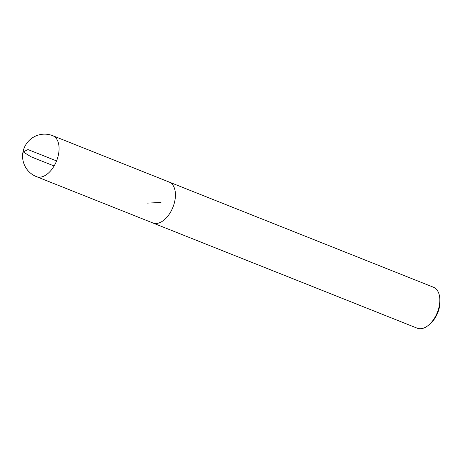 <?xml version="1.0" encoding="UTF-8"?>
<svg xmlns="http://www.w3.org/2000/svg" width="463" height="463" viewBox="0 0 463 463"><rect width="100%" height="100%" fill="white"/><g stroke="black" fill="none" stroke-linecap="round" stroke-linejoin="round"><path stroke-width="0.69" d="M152.425 222.79A22.033 12.86 -68.3 0 0 152.836 222.969L417.227 328.203A22.033 12.86 -68.3 0 0 428.287 325.385L429.606 324.326A19.915 11.621 -68.3 0 0 439.85 298.583L439.624 296.91A22.033 12.86 -68.3 0 0 433.518 287.257L169.134 182.028A22.033 12.86 -68.3 0 0 168.711 181.872M428.287 325.385A22.033 12.86 -68.3 0 0 439.624 296.91M52.77 135.711A22.033 22.033 0 0 0 23.15 151.222A22.033 22.033 0 0 0 36.473 176.652A22.033 12.86 -68.3 0 0 56.567 160.933A22.033 12.86 -68.3 0 0 52.77 135.711L169.128 182.04A22.021 12.848 111.7 0 1 172.925 207.25A22.021 12.848 111.7 0 1 152.842 222.958A22.033 12.86 -68.3 0 0 172.93 207.25A22.033 12.86 -68.3 0 0 169.134 182.028M56.567 160.933L27.994 149.566L23.231 151.922L30.998 156.778L54.107 165.974M147.373 203.095L160.985 202.499M152.842 222.958L36.473 176.652"/></g></svg>
